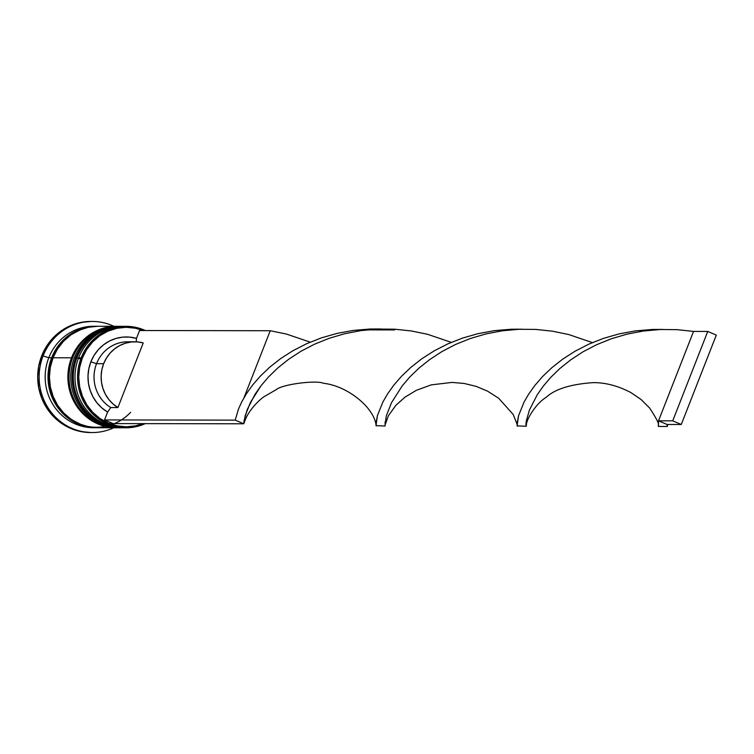 <?xml version="1.0" encoding="UTF-8"?>
<svg xmlns="http://www.w3.org/2000/svg" width="754" height="754" viewBox="0 0 754 754"><rect width="100%" height="100%" fill="white"/><g stroke="black" fill="none" stroke-linecap="round" stroke-linejoin="round"><path stroke-width="1.13" d="M122.704 326.331A50.725 48.482 90.1 0 0 76.908 357.811A50.725 48.482 -89.9 0 1 121.846 326.322L122.704 326.331M121.705 326.322A50.725 48.482 90.1 0 0 121.564 326.322A50.725 48.482 90.1 0 0 76.625 357.811L76.625 357.811A50.725 48.482 -89.9 0 1 105.796 329.055M117.558 427.603A50.725 48.482 -89.9 0 1 76.625 357.811L76.625 357.811A50.725 48.482 90.1 0 0 121.403 427.772L121.686 427.772A50.725 48.482 -89.9 0 1 76.908 357.811A50.725 48.482 90.1 0 0 117.85 427.612M122.534 427.763A50.725 48.482 -89.9 0 1 121.686 427.772L122.534 427.763M80.32 358.913L76.908 357.811M119.575 326.359A50.725 48.482 90.1 0 0 72.648 357.801A50.725 48.482 -89.9 0 1 117.586 326.312L118.444 326.322M117.445 326.312A50.725 48.482 90.1 0 0 117.304 326.312A50.725 48.482 90.1 0 0 72.365 357.801L72.365 357.801A50.725 48.482 -89.9 0 1 101.536 329.046M113.298 427.603A50.725 48.482 -89.9 0 1 72.365 357.801L72.365 357.801A50.725 48.482 90.1 0 0 117.143 427.763L117.426 427.763A50.725 48.482 -89.9 0 1 72.648 357.801A50.725 48.482 90.1 0 0 113.581 427.603M130.63 412.325A50.245 48.02 -89.9 0 1 69.99 418.913A50.245 48.02 -89.9 0 1 52.054 357.952L49.349 367.387L48.463 377.198L49.415 386.99L52.186 396.406L56.654 405.077L62.648 412.664L69.943 418.885L81.441 424.728M126.107 326.331L123.552 326.322A50.725 48.482 90.1 0 0 78.614 357.811L82.309 358.188A49.755 47.559 -89.9 0 1 143.175 330.525L135.428 328.216L126.144 327.293L116.87 328.292L107.954 331.157L99.745 335.784L92.563 342.005L86.672 349.564L82.309 358.188L79.632 367.528L78.755 377.236L79.698 386.943L82.44 396.265L86.861 404.851L92.799 412.372L100.028 418.527L108.265 423.098L117.2 425.897L126.483 426.811L135.758 425.822L143.034 423.635A49.755 47.559 -89.9 0 1 92.186 411.712A49.755 47.559 -89.9 0 1 82.309 358.188L81.168 357.82A50.725 48.482 -89.9 0 1 126.107 326.331A50.725 48.482 -89.9 0 1 145.352 330.535A50.725 48.482 90.1 0 0 81.168 357.82L78.614 357.811A50.725 48.482 -89.9 0 1 124.834 326.35M119.839 427.763A50.725 48.482 -89.9 0 1 74.354 357.811A50.725 48.482 90.1 0 0 119.132 427.772L120.546 427.772A50.725 48.482 -89.9 0 1 75.768 357.811L74.354 357.811L75.768 357.811A50.725 48.482 -89.9 0 1 120.715 326.322L119.292 326.322A50.725 48.482 90.1 0 0 74.354 357.811A50.725 48.482 -89.9 0 1 119.999 326.322M90.989 432.551L80.621 431.524L70.65 428.404L61.46 423.305L53.383 416.425L46.757 408.037L41.819 398.451L38.756 388.037L37.7 377.207L38.68 366.359L41.668 355.926L46.541 346.303L53.119 337.858L61.14 330.921L70.301 325.747L80.254 322.552L90.914 321.44A55.56 53.1 90.1 0 0 41.668 355.926L43.091 355.935A55.56 53.1 -89.9 0 1 92.308 321.449A55.56 53.1 -89.9 0 1 113.958 326.312A55.56 53.1 90.1 0 0 43.091 355.935L48.784 357.764A50.725 48.482 -89.9 0 1 95.136 326.303M120.715 326.322A50.725 48.482 -89.9 0 1 121.14 326.322L110.998 327.33L101.913 330.252L93.553 334.974L86.229 341.308L80.226 349.017L75.768 357.811L73.044 367.339L72.148 377.236L73.11 387.122L75.909 396.632L80.414 405.388L86.474 413.051L93.835 419.328L102.233 423.984L111.338 426.83L120.8 427.772M116.446 326.312L97.982 326.284A50.725 48.482 90.1 0 0 53.044 357.773L71.507 357.801A50.725 48.482 -89.9 0 1 116.446 326.312A50.725 48.482 -89.9 0 1 116.879 326.322L106.738 327.33L97.652 330.252L89.292 334.964L81.96 341.308L75.965 349.017L71.507 357.801L53.044 357.773L50.32 367.302L49.415 377.198L50.386 387.094L53.176 396.595L57.69 405.35L63.741 413.013L71.112 419.29L79.509 423.946L88.614 426.792L98.077 427.735M96.559 326.284L93.722 326.275A50.725 48.482 90.1 0 0 48.784 357.764L51.621 357.773A50.725 48.482 -89.9 0 1 96.559 326.284A50.725 48.482 -89.9 0 1 97.275 326.293L86.851 327.293L77.766 330.214L69.406 334.936L62.073 341.27L56.079 348.979L51.621 357.773L48.784 357.764A50.725 48.482 90.1 0 0 93.562 427.725L96.399 427.735A50.725 48.482 -89.9 0 1 51.621 357.773L48.897 367.292L48.002 377.198L48.963 387.085L51.753 396.595L56.267 405.341L62.318 413.013L69.688 419.29L78.086 423.946L87.191 426.792L97.106 427.725A50.725 48.482 -89.9 0 1 96.399 427.735M134.891 341.807L127.794 341.788A35.268 33.704 90.1 0 0 96.55 363.682L90.857 361.845L94.052 355.407L98.312 349.677L103.486 344.851L109.415 341.072L115.89 338.471L122.713 337.132L129.65 337.113L136.474 338.395A40.094 38.322 90.1 0 0 90.857 361.845L88.812 368.781L88.001 375.992L88.444 383.239L90.131 390.28L92.996 396.887L96.964 402.843L101.884 407.952L107.605 412.052L104.523 419.921L235.21 420.129L238.481 409.036L241.808 401.75L246.492 393.645L252.675 384.974L260.413 376.048L269.734 367.17L280.592 358.631L292.91 350.733L306.558 343.749L321.336 337.896L337.038 333.4L353.4 330.403L370.157 329.008L380.77 328.97L370.157 329.008L353.4 330.403L337.038 333.4L321.336 337.896L306.558 343.749L292.91 350.733L280.592 358.631L269.734 367.17L260.413 376.048L252.675 384.974L246.492 393.645L241.808 401.75L238.481 409.036L235.21 420.129L243.749 423.795L235.21 420.129L104.523 419.921L113.062 423.588L243.749 423.795L113.062 423.588L104.523 419.921L107.605 412.052L110.791 407.546L117.897 407.565A35.268 33.704 -89.9 0 1 103.647 363.692L96.55 363.682A35.268 33.704 90.1 0 0 110.791 407.546A35.268 33.704 -89.9 0 1 96.55 363.682L90.857 361.845A40.094 38.322 90.1 0 0 107.605 412.052L110.791 407.546L117.897 407.565L112.977 403.918L108.755 399.413L105.362 394.191L102.921 388.423L101.498 382.287L101.14 375.992L101.865 369.724L103.647 363.692A35.268 33.704 -89.9 0 1 134.891 341.807A35.268 33.704 -89.9 0 1 143.232 342.91L117.897 407.565L143.232 342.91L137.275 341.892L131.243 342.005L125.334 343.24L119.716 345.549L114.589 348.876L110.112 353.098L106.427 358.093L103.647 363.692L96.55 363.682A35.268 33.704 -89.9 0 1 131.337 341.996M136.474 338.395L139.556 330.525L270.243 330.733L243.957 397.81L270.243 330.733L139.556 330.525L136.474 338.395L136.21 341.835L136.474 338.395M41.668 355.926A55.56 53.1 90.1 0 0 90.706 432.551L92.129 432.56A55.56 53.1 -89.9 0 1 43.091 355.935L41.668 355.926M94.976 427.707A50.725 48.482 -89.9 0 1 48.784 357.764L43.091 355.935A55.56 53.1 90.1 0 0 55.23 416.858A55.56 53.1 90.1 0 0 113.797 427.763A55.56 53.1 -89.9 0 1 92.129 432.56M81.592 329.244L69.66 335.341L62.403 341.609L56.456 349.253L52.054 357.952M97.728 326.284L88.275 327.293L79.189 330.214L70.819 334.936L63.496 341.279L57.492 348.989L53.044 357.773A50.725 48.482 90.1 0 0 97.822 427.735L116.286 427.763A50.725 48.482 -89.9 0 1 71.507 357.801L68.784 367.33L67.888 377.226L68.85 387.122L71.639 396.623L76.154 405.379L82.205 413.041L89.575 419.318L97.973 423.974L107.077 426.83L116.54 427.763M124.664 427.763A50.725 48.482 -89.9 0 1 78.614 357.811A50.725 48.482 90.1 0 0 123.392 427.772L125.946 427.782A50.725 48.482 -89.9 0 1 81.168 357.82A50.725 48.482 90.1 0 0 92.045 413.239A50.725 48.482 90.1 0 0 145.211 423.644A50.725 48.482 -89.9 0 1 125.946 427.782M243.749 423.795L245.182 415.68L250.451 402.372L261.082 385.69L268.697 376.764L277.896 367.867L288.641 359.3L300.846 351.336L314.39 344.267L329.093 338.329L344.729 333.72L361.053 330.591L377.782 329.074L394.644 329.187L411.345 330.959L427.593 334.305L451.307 342.373L427.593 334.305L411.345 330.959L394.644 329.187L377.782 329.074L361.053 330.591L344.729 333.72L329.093 338.329L314.39 344.267L300.846 351.336L288.641 359.3L277.896 367.867L268.697 376.764L261.082 385.69L255.022 394.323L247.227 409.573L244.107 420.478L243.749 423.795L245.597 419.083M526.443 424.059L526.198 426.246L525.953 424.248L526.311 420.921L529.431 410.025L537.234 394.766L543.285 386.142L550.901 377.217L560.099 368.32L570.844 359.752L583.049 351.788L596.593 344.719L611.296 338.782L626.932 334.173L643.256 331.044L659.986 329.517L676.856 329.639L693.548 331.411L676.856 329.639L659.986 329.517L643.256 331.044L626.932 334.173L611.296 338.782L596.593 344.719L583.049 351.788L570.844 359.752L560.099 368.32L550.901 377.217L543.285 386.142L537.234 394.766L529.431 410.025L526.311 420.921L525.953 424.248L526.32 426.085L526.443 424.059M517.348 422.344L517.348 426.123L517.008 424.031L518.554 415.68L524.011 402.202L528.695 394.097L534.878 385.426L542.616 376.5L551.937 367.622L562.795 359.083L575.123 351.185L588.761 344.192L603.539 338.348L619.241 333.852L635.603 330.855L652.361 329.46L662.983 329.423L652.361 329.46L635.603 330.855L619.241 333.852L603.539 338.348L588.761 344.192L575.123 351.185L562.795 359.083L551.937 367.622L542.616 376.5L534.878 385.426L528.695 394.097L524.011 402.202L518.554 415.68L517.084 425.897L526.198 426.246M658.449 422.589L658.449 426.349L658.515 420.807L667.064 424.474L681.267 424.493L667.064 424.474L667.422 426.312L667.554 424.474L667.299 426.472L667.064 424.474L658.515 420.807L658.355 426.453L667.299 426.472M592.408 342.599L568.695 334.531L552.446 331.185L535.755 329.413L518.884 329.291L502.155 330.817L485.83 333.947L470.194 338.555L455.491 344.493L441.948 351.562L429.742 359.526L418.998 368.093L409.799 376.991L402.184 385.916L391.552 402.598L386.284 415.906L384.955 425.765L386.284 415.906L391.552 402.598L402.184 385.916L409.799 376.991L418.998 368.093L429.742 359.526L441.948 351.562L455.491 344.493L470.194 338.555L485.83 333.947L502.155 330.817L518.884 329.291L535.755 329.413L552.446 331.185L568.695 334.531L592.408 342.599M310.205 342.146L286.492 334.079L270.243 330.733L286.492 334.079L310.205 342.146M376.246 422.136L376.237 425.897L375.907 423.805L377.452 415.454L382.909 401.976L387.594 393.871L393.776 385.2L401.514 376.274L410.836 367.396L421.693 358.857L434.021 350.959L447.659 343.965L462.438 338.122L478.14 333.626L494.501 330.629L511.259 329.234L521.881 329.196L511.259 329.234L494.501 330.629L478.14 333.626L462.438 338.122L447.659 343.965L434.021 350.959L421.693 358.857L410.836 367.396L401.514 376.274L393.776 385.2L387.594 393.871L382.909 401.976L377.452 415.454L375.982 425.671L385.087 426.019M658.515 420.807L693.548 331.411L707.752 331.43L693.548 331.411L658.515 420.807L672.719 420.836L658.515 420.807M681.267 424.493L716.3 335.096L707.752 331.43L672.719 420.836L681.267 424.493L716.3 335.096L707.752 331.43L672.719 420.836L681.267 424.493M121.403 427.772C88.114 429.13 62.676 389.262 76.493 357.848C85.362 337.849 100.386 327.34 121.564 326.322L121.846 326.322M117.143 427.763C83.854 429.12 58.416 389.252 72.224 357.848C81.102 337.839 96.126 327.33 117.304 326.312L117.586 326.312M90.885 321.44L92.308 321.449M366.812 329.884L394.728 329.922M385.002 422.136L385.237 424.596L388.395 415.718L395.935 405.247L405.124 397.066L416.406 390.28L431.25 384.87L452.089 382.41L464.294 383.484L476.236 386.406L487.555 391.147L498.648 398.225L513.154 414.417L517.008 424.031M245.54 419.243C249.178 409.922 259.791 399.064 264.956 396.17L276.332 389.564C282.712 384.106 316.887 379.997 323.428 383.296C347.029 385.746 373.343 406.849 376.01 424.634M526.104 422.363L526.339 424.822C526.678 418.724 536.386 403.173 546.094 397.396C554.916 389.139 570.561 384.22 593.03 382.636C605.377 382.514 617.978 385.812 630.844 392.551L641.032 399.479L649.703 408.112C656.47 418.461 659.307 424.116 658.214 425.077"/></g></svg>
